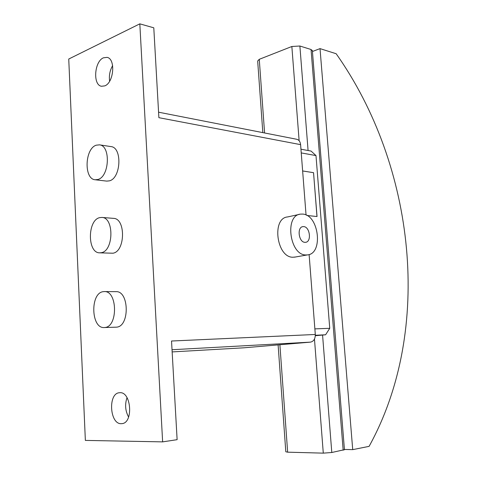 <?xml version="1.0" encoding="UTF-8"?>
<svg xmlns="http://www.w3.org/2000/svg" width="477" height="477" viewBox="0 0 477 477"><rect width="100%" height="100%" fill="white"/><g stroke="black" fill="none" stroke-linecap="round" stroke-linejoin="round"><path stroke-width="0.72" d="M103.42 57.818L107.075 57.371C115.81 58.737 113.878 82.682 104.785 85.878L101.464 86.265C92.705 85.055 94.327 61.461 103.42 57.818M119.757 392.72C131.282 391.337 133.62 422.956 121.969 423.636L121.271 423.683C109.615 424.375 107.862 393.12 119.459 392.738L119.757 392.72M295.329 257.02L292.884 257.234C276.547 257.556 271.485 218.013 287.661 216.928L299.312 214.394M305.888 254.956L307.438 254.909C323.531 253.847 318.958 214.835 302.74 214.084L300.552 214.125C284.423 215.163 289.593 255.243 305.888 254.956M304.916 242.328C298.656 242.316 296.742 227.028 302.937 226.629L303.706 226.611C309.955 226.778 311.779 241.911 305.584 242.31L304.916 242.328M103.181 291.668C90.016 293.099 90.988 328.677 104.236 327.544L104.868 327.496C118.111 326.805 117.521 290.648 104.338 291.578L103.181 291.668M104.338 291.578L115.994 291.656C129.219 290.737 129.851 326.465 116.561 327.156L104.236 327.544M99.693 217.637C87.369 220.112 87.267 253.048 99.633 252.84L101.345 252.691C113.717 250.926 114.23 217.434 101.917 217.434L99.693 217.637M101.917 217.434L113.49 218.365C125.85 218.383 125.368 251.48 112.954 253.215L99.633 252.84M96.276 145.181C84.727 148.568 83.737 179.185 95.185 179.763L97.892 179.489C109.477 176.776 110.891 145.634 99.478 144.847L96.276 145.181M99.478 144.847L110.98 146.594C122.428 147.405 121.039 178.183 109.424 180.849L106.699 181.111L95.185 179.763M127.025 397.669C124.741 404.43 125.272 410.894 128.611 417.071M112.644 65.623C109.871 70.417 108.869 75.599 109.644 81.168M306.049 215.026L300.599 144.644C300.248 141.669 298.978 139.886 296.789 139.284L158.573 112.196M243.854 347.811L310.444 342.134C313.687 341.419 315.309 338.867 315.303 334.472L309.114 254.533M162.633 441.875L85.359 440.408L68.742 59.029L139.821 23.85L162.633 441.875L177.122 439.675L171.535 341.019L315.303 334.472M300.599 144.644L158.883 117.682L153.791 27.809L139.821 23.85M302.639 170.963L313.556 172.692L316.972 216.528M313.538 172.686L317.038 216.534L306.932 215.473M312.441 51.498L320.019 48.618L336.154 53.728C415.389 165.877 433.402 329.84 369.097 446.359L352.718 449.638L344.418 449.447M320.019 48.618L352.718 449.638M262.827 132.63L257.669 61.008L259.267 59.315L291.852 46.496L299.133 140.739M278.109 344.895L285.806 451.773L287.649 452.172L323.287 453.138L331.795 452.5L344.436 449.68M312.381 50.812L311.046 49.501L299.878 46.013L291.852 46.496M315.321 335.725L325.6 334.782L329.744 328.307L315.989 155.58L311.093 151.078L300.951 149.206M317.038 216.534L306.967 215.491M302.639 170.951L313.574 172.68M315.333 335.265L325.6 334.782M314.874 328.88L329.744 328.307M301.237 152.92L315.989 155.58M243.944 347.805L172.149 351.913L244.039 347.799M172.024 349.73L310.444 342.134M259.267 59.315L264.586 132.976M279.886 344.74L287.649 452.172M314.468 339.064L323.287 453.138M299.878 46.013L308.082 150.517M322.571 335.063L331.795 452.5M311.046 49.501L343.172 450.24M294.44 257.175L307.438 254.909M302.937 226.629L302.501 226.718M312.346 50.365L344.448 449.829"/></g></svg>
